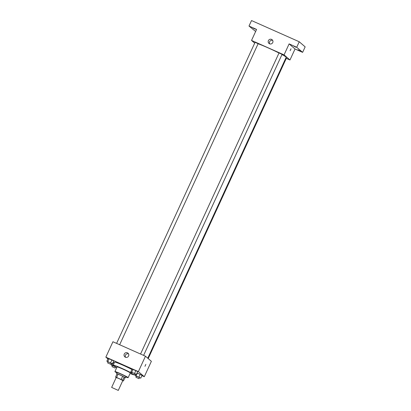 <?xml version="1.0" encoding="UTF-8"?>
<svg xmlns="http://www.w3.org/2000/svg" width="411" height="411" viewBox="0 0 411 411"><rect width="100%" height="100%" fill="white"/><g stroke="black" fill="none" stroke-linecap="round" stroke-linejoin="round"><path stroke-width="0.62" d="M118.209 390.378L111.648 387.409L118.209 390.378M111.648 387.409L116.2 377.514L119.257 378.675L122.812 380.55L118.26 390.45M115.568 377.108L117.084 373.81A4.696 0.288 24.7 0 1 118.101 374.164L122.668 376.193L121.147 379.492L116.585 377.462A4.696 0.288 24.7 0 0 115.568 377.108L116.154 377.617M122.668 376.193A4.696 0.288 24.7 0 1 124.132 376.938L124.965 377.658L123.444 380.956A4.696 0.288 24.7 0 1 122.735 380.714M123.444 380.956L122.617 380.242A4.696 0.288 24.7 0 0 121.147 379.492M124.132 376.938L122.617 380.242M124.954 377.678A4.85 0.298 -155.3 0 0 125.432 377.76A4.85 0.298 -155.3 0 0 121.147 375.464A4.85 0.298 -155.3 0 0 116.616 373.707A4.85 0.298 -155.3 0 0 116.991 374.015M116.616 373.707L117.125 372.607A4.85 0.298 24.7 0 1 121.194 374.154A4.85 0.298 24.7 0 1 125.869 376.563A4.85 0.298 24.7 0 1 125.936 376.661L125.432 377.76M118.101 374.164L116.585 377.462M125.797 376.959A7.275 0.442 -155.3 0 0 128.14 377.673A7.275 0.442 -155.3 0 0 121.718 374.231A7.275 0.442 -155.3 0 0 114.921 371.59A7.275 0.442 -155.3 0 0 116.986 372.905M128.14 377.673L130.292 372.998A7.275 0.442 -155.3 0 0 123.865 369.556A7.275 0.442 -155.3 0 0 117.068 366.92L114.921 371.59M130.061 373.496A11.523 0.704 -155.3 0 0 134.14 374.786M131.746 373.157A11.523 0.704 -155.3 0 0 120.269 367.665A11.523 0.704 -155.3 0 0 113.215 365.143A11.523 0.704 -155.3 0 0 116.842 367.413M113.215 365.143L114.602 362.122A11.523 0.704 24.7 0 1 120.834 364.285A11.523 0.704 24.7 0 1 131.89 369.468M113.421 362.481L114.263 362.856L113.092 362.399L113.421 362.481L112.157 365.235L111.191 364.989L112.434 365.667M111.119 363.319L112.475 363.735L113.739 360.986L111.89 359.974L108.103 358.479L106.839 361.228L108.083 361.906M141.913 375.659L144.292 376.717L138.384 371.611L105.848 357.149L107.903 358.926M139.411 377.719L140.773 378.135L142.036 375.387L140.182 374.38L137.038 373.044L137.366 373.126L136.103 375.875L135.137 375.633L136.375 376.312M135.06 373.959L136.421 374.38L137.685 371.626L135.835 370.619L132.049 369.124L130.785 371.873L132.029 372.551M105.848 357.149L112.927 341.752L145.463 356.214L151.376 361.32L144.292 376.717M145.463 356.214L138.384 371.611M128.581 355.998A2.425 2.368 130.8 0 1 124.831 356.866A2.425 2.368 130.8 0 1 124.62 353.486A2.425 2.368 130.8 0 1 128.581 355.998M145.828 364.403L144.955 366.335L145.828 364.403M125.54 357.287A2.425 2.368 130.8 0 1 128.52 353.84M281.972 54.56A16.979 1.038 24.7 0 1 285.933 56.954A16.979 1.038 24.7 0 1 286.174 57.299L147.775 358.207M258.098 43.761A16.979 1.038 24.7 0 1 278.997 53.019M143.603 355.387L282.069 54.344L279.028 52.947L140.547 354.03M285.943 57.802L286.421 58.105L148.212 358.587M116.601 343.385L255.082 42.302L258.123 43.705L119.658 344.747M286.303 58.357L289.971 59.991L284.063 54.879L251.527 40.422L254.692 43.155M289.971 59.991L295.031 48.991L302.624 52.367L305.152 46.869L299.239 41.758L251.522 20.55L248.994 26.047L255.637 31.483M299.239 41.758L296.711 47.26L289.118 43.885L284.063 54.879M251.527 40.422L256.587 29.422L248.994 26.047M272.745 42.564A2.425 2.368 130.8 0 1 268.989 43.438A2.425 2.368 130.8 0 1 268.784 40.052A2.425 2.368 130.8 0 1 272.745 42.564M295.031 48.991L289.118 43.885M291.003 48.775L290.125 50.707L291.003 48.775M269.703 43.859A2.425 2.368 130.8 0 1 272.683 40.412M252.955 27.989L255.231 29.176L252.955 27.989M297.975 49.829L300.246 51.015L297.975 49.829M293.624 46.068L295.899 47.255L293.624 46.068M302.624 52.367L296.711 47.26M136.421 374.38L130.785 371.873M131.577 373.527L132.085 372.428L135.101 373.789L134.618 374.924L131.577 373.527L134.618 374.924M137.685 371.626L135.835 370.619L134.572 373.368M135.835 370.619L133.015 369.366L131.751 372.114M133.015 369.366L132.049 369.124M112.475 363.735L106.839 361.228M107.631 362.882L108.139 361.783L111.155 363.149L110.672 364.28L107.631 362.882L110.672 364.28M113.739 360.986L111.89 359.974L110.626 362.728M111.89 359.974L109.069 358.726L107.805 361.475M109.069 358.726L108.103 358.479M140.773 378.135L136.103 375.875M135.928 377.288L136.431 376.188L139.452 377.55L138.969 378.685L135.928 377.288L138.969 378.685M135.789 374.221L135.137 375.633M142.036 375.387L140.182 374.38L138.918 377.128M140.182 374.38L137.366 373.126M115.465 367.074L116.806 367.491L112.157 365.235M111.982 366.643L112.491 365.543L115.506 366.91L115.023 368.04L111.982 366.643L115.023 368.04M111.843 363.576L111.191 364.989"/></g></svg>
